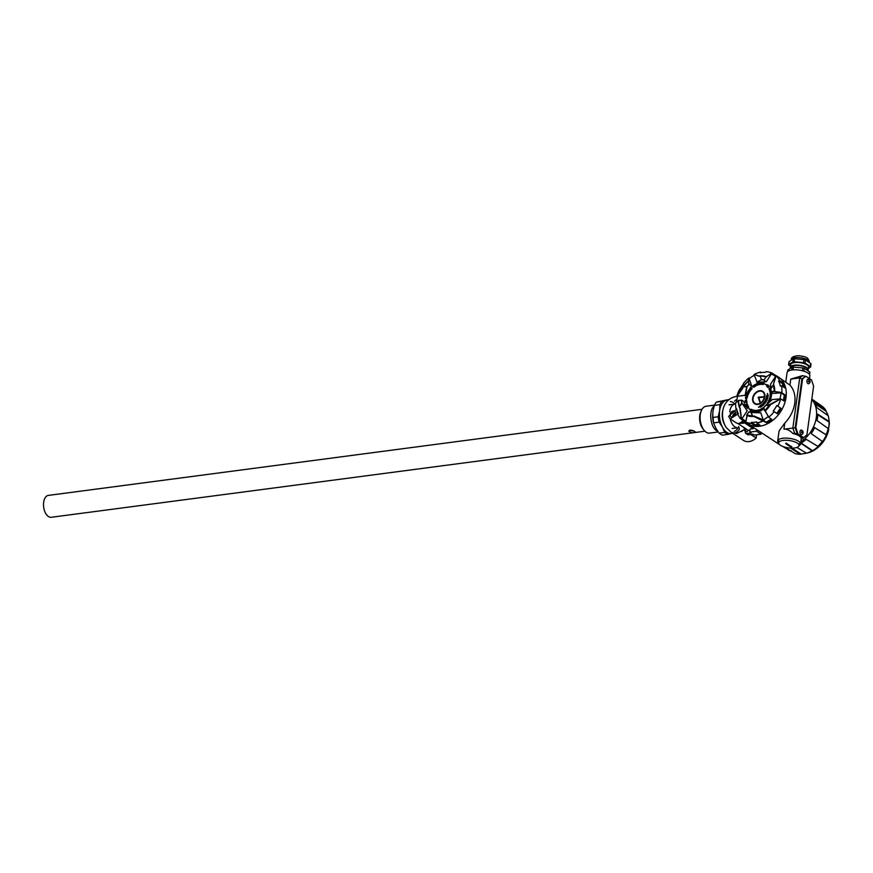 <?xml version="1.0" encoding="UTF-8"?>
<svg xmlns="http://www.w3.org/2000/svg" width="873" height="873" viewBox="0 0 873 873"><rect width="100%" height="100%" fill="white"/><g stroke="black" fill="none" stroke-linecap="round" stroke-linejoin="round"><path stroke-width="1.31" d="M807.94 383.607A2.292 1.288 82.5 0 0 808.769 383.684A2.379 2.379 0 0 0 808.18 379.231A2.292 1.288 82.5 0 0 806.914 380.934A2.292 1.288 82.5 0 0 807.94 383.607M809.675 380.41A2.379 1.364 -17.9 0 0 809.424 380.246A2.368 1.757 123.2 0 1 809.522 380.77L809.326 380.923A2.368 0.851 -172.2 0 0 808.824 380.737A2.379 0.982 -72.1 0 1 808.769 381.141A2.368 0.851 7.8 0 1 809.271 381.326L809.402 381.697A2.368 1.757 123.2 0 1 809.151 382.265L809.391 382.429A2.368 1.757 -56.8 0 0 809.642 381.861L809.838 381.697A2.368 0.851 7.8 0 1 809.991 381.938A2.379 2.183 160.2 0 0 810.046 381.534A2.368 0.851 -172.2 0 0 809.893 381.294L809.773 380.923A2.368 1.757 -56.8 0 0 809.675 380.41L809.5 380.519M808.3 381.108L809.326 380.923M808.693 381.807L809.838 381.697M809.893 381.294L808.747 381.403M810.046 381.534L809.304 381.49M809.522 380.77L808.42 381.01M808.671 381.163L809.773 380.923M724.634 432.408L719.079 433.139L722.135 435.169L727.7 434.438L724.634 432.408L722.462 427.203A16.827 9.483 82.5 0 0 731.88 433.445L727.7 434.438M729.151 399.485L716.482 402.038A18.06 10.181 82.5 0 0 714.343 405.399L712.914 411.521L712.652 417.49A18.06 10.181 82.5 0 0 713.568 422.881L715.74 428.086L719.079 433.139M714.463 405.137L706.093 406.24A13.553 7.639 82.5 0 0 701.412 410.528A13.553 7.639 82.5 0 0 703.998 430.171A13.553 7.639 82.5 0 0 706.115 432.168A13.553 7.639 82.5 0 0 709.64 433.106L718.195 431.971M703.998 430.171L702.907 428.796A11.491 6.482 -97.5 0 1 700.703 412.132L701.412 410.528M717.737 431.327L716.711 430.771C710.251 427.104 708.505 410.266 714.136 406.054M732.131 428.479L738.001 427.705A11.906 6.711 -97.5 0 1 734.913 426.886A11.906 6.711 -97.5 0 1 730.177 418.876M729.741 411.881A11.906 6.711 -97.5 0 1 734.891 404.101L729.02 404.876M724.754 424.824A11.906 6.711 -97.5 0 1 722.844 410.321M719.636 410.637A16.827 9.483 82.5 0 0 722.462 427.203L719.134 422.15A18.06 10.181 -97.5 0 1 718.217 416.759L719.636 410.637L719.898 404.668A18.06 10.181 -97.5 0 1 722.047 401.307L726.227 400.314A16.827 9.483 82.5 0 0 719.636 410.637M732.589 433.259L731.88 433.445A16.827 9.483 82.5 0 0 732.545 433.226M728.3 400.194A16.827 9.483 82.5 0 0 726.227 400.314L729.239 399.474M713.568 422.881L719.134 422.15M714.343 405.399L719.898 404.668M718.217 416.759L712.652 417.49M722.047 401.307L716.482 402.038M693.86 430.956L689.299 430.433M704.926 431.197L51.278 517.285A11.043 6.22 -97.5 0 1 43.65 502.291A11.043 6.22 -97.5 0 1 48.386 495.395L702.045 409.295M690.237 430.116C693.042 430.411 694.722 431.066 695.29 432.059C692.933 433.139 690.761 432.844 688.775 431.164L690.237 430.116M766.276 381.752L757.186 382.33L761.431 379.657A17.656 13.117 123.2 0 1 763.886 380.181L766.276 381.752L771.416 373.95A26.888 19.981 123.2 0 1 773.533 375.095A26.888 19.981 123.2 0 1 775.486 376.634L770.477 384.251L770.815 388.78L773.358 384.917L774.406 391.606L782.012 392.894L785.056 394.891A27.914 20.745 123.2 0 1 783.965 400.98L780.768 398.885L770.575 404.57A21.76 16.172 123.2 0 1 765.163 410.954L768.818 417.392L771.863 419.389A27.914 20.745 123.2 0 1 766.701 422.805L753.661 416.377A21.76 16.172 123.2 0 1 747.124 415.624L745.695 422.161L748.805 424.202A27.914 20.745 123.2 0 1 746.699 423.045A27.914 20.745 123.2 0 1 746.666 423.023A27.914 20.745 123.2 0 1 744.734 421.517L741.439 419.335A27.914 20.745 123.2 0 1 737.86 414.511L738.329 413.747A26.888 19.981 -56.8 0 1 736.594 408.684L736.135 409.437A27.914 20.745 123.2 0 1 735.71 402.639L738.7 400.893M765.141 410.965L768.84 417.119A27.914 20.745 123.2 0 0 774.176 411.674L773.194 411.019A26.888 19.981 -56.8 0 0 776.806 405.53L781.008 408.291A27.914 20.745 123.2 0 1 777.396 413.78L774.176 411.674M751.358 422.346A26.888 19.981 -56.8 0 0 756.684 421.921L756.935 423.165L760.077 425.216A27.914 20.745 123.2 0 1 754.741 425.631L751.609 423.58L751.358 422.346L754.916 424.671L754.741 425.631M779.393 444.444L778.509 443.899A27.914 20.745 -56.8 0 0 779.327 444.368A27.914 20.745 -56.8 0 1 778.17 443.68L747.845 423.798A27.914 20.745 -56.8 0 0 747.845 423.798A27.914 20.745 -56.8 0 0 780.506 411.827A27.914 20.745 -56.8 0 0 778.454 377.103A27.914 20.745 123.2 0 1 784.107 404.81A27.914 20.745 123.2 0 1 759.619 426.242A27.914 20.745 123.2 0 1 747.845 423.798L746.699 423.045M736.888 409.939L736.135 409.437M737.51 396.757L736.856 396.167A27.914 20.745 123.2 0 1 739.78 388.987L739.78 388.987M740.075 389.194A26.888 19.981 -56.8 0 1 743.687 383.705L743.392 383.509A27.914 20.745 123.2 0 1 748.728 378.053L749.623 378.347M759.925 375.816L766.156 376.7L763.886 380.181L766.178 376.71L760.208 375.936L761.311 379.428L760.077 375.848L759.106 376.23L754.207 374.419A27.914 20.745 123.2 0 1 760.71 372.062L761.474 372.564M760.71 372.062L760.197 372.804A26.888 19.981 -56.8 0 1 765.534 372.378L766.047 371.647A27.914 20.745 123.2 0 1 771.797 373L775.202 375.194A27.914 20.745 123.2 0 1 777.308 376.35A27.914 20.745 123.2 0 1 779.273 377.878L776.13 375.837A27.914 20.745 123.2 0 1 779.72 380.661L782.928 382.767A27.914 20.745 123.2 0 1 784.652 387.841L781.444 385.735A27.914 20.745 123.2 0 1 781.859 392.534L782.012 392.894M780.713 399.005A27.914 20.745 123.2 0 1 777.788 406.185M775.202 375.194L774.733 375.892M766.178 376.71L772.147 373.197M754.207 374.419L759.379 376.143M766.308 376.841L771.797 373M754.119 374.593L754.359 375.281A26.888 19.981 -56.8 0 0 749.198 378.686L751.653 385.899L748.87 384.218L747.026 386.674A17.656 13.117 123.2 0 1 749.263 384.338L748.172 381.119L748.663 381.446L749.099 377.998M736.856 396.167L743.163 386.717L746.753 386.455M747.932 381.326A21.76 16.172 123.2 0 0 743.163 386.717L742.858 387.896M748.292 381.501L748.728 378.053M736.834 396.309L737.652 396.233A26.888 19.981 -56.8 0 0 736.594 402.017M741.526 419.411L747.223 410.736A17.656 13.117 -56.8 0 1 744.156 401.733L741.766 400.172A17.656 13.117 123.2 0 0 742.05 403.402L739.322 406.785L740.108 408.138L739.169 406.938L741.646 403.042L741.428 400.325L738.383 400.434L741.592 400.183M741.439 419.335L739.802 408.04M745.182 420.83L744.734 421.517M753.661 416.377L752.395 416.246A21.76 16.172 123.2 0 1 746.611 415.341L747.037 415.613M751.511 423.383A27.794 20.657 123.2 0 1 745.793 422.052L745.695 422.161A27.914 20.745 123.2 0 0 751.609 423.58M758.964 424.496A26.888 19.981 123.2 0 1 754.916 424.671M752.395 416.246L753.977 416.028L763.209 419.902L766.701 422.805M771.165 418.942A26.888 19.981 123.2 0 1 766.429 422.008M773.194 411.019L777.396 413.78M780.364 407.877A26.888 19.981 123.2 0 1 776.752 413.355M780.768 398.885L779.916 398.939A26.888 19.981 -56.8 0 0 780.997 392.839L773.413 393.439L771.088 391.541L774.406 391.606A21.76 16.172 123.2 0 0 773.434 384.546L775.486 376.634M785.056 394.891L784.216 394.956A26.888 19.981 123.2 0 1 783.277 400.532M784.216 394.956L780.997 392.839M781.444 385.735L780.287 386.041A26.888 19.981 -56.8 0 0 778.552 380.977L779.72 380.661M776.13 375.837L773.5 384.065A21.76 16.172 123.2 0 1 774.733 391.573L781.859 392.534M782.928 382.767L782.121 383.312A26.888 19.981 123.2 0 1 783.55 387.121M782.121 383.312L778.552 380.977M757.186 382.33L754.359 375.281M751.653 385.899L745.389 395.229L747.026 386.674M737.652 396.233L745.389 395.229M742.083 418.549A26.888 19.981 -56.8 0 0 744.047 420.077A26.888 19.981 -56.8 0 0 745.902 421.113M760.383 412.842L751.358 412.383L752.417 415.875M751.26 412.471L760.82 412.864L763.209 419.902A26.888 19.981 -56.8 0 0 768.295 416.552M766.047 405.039L772.321 399.539L779.916 398.939M765.119 384.338L765.239 384.153A14.983 11.131 123.2 0 1 766.527 384.764A14.983 11.131 123.2 0 1 766.614 384.818L766.494 385.004A14.765 10.967 -56.8 0 0 765.217 384.404L765.119 384.338A14.765 10.967 123.2 0 1 766.407 384.949L766.494 385.004M750.289 409.655L750.169 409.841A14.983 11.131 123.2 0 1 750.082 409.775A14.983 11.131 123.2 0 1 749.012 408.837L749.23 408.706A14.765 10.967 -56.8 0 0 750.289 409.655L750.202 409.59A14.765 10.967 123.2 0 1 749.132 408.651M767.891 396.429L768.24 395.36L767.891 396.429L766.57 396.386M767.989 397.15L767.258 398.033M767.76 398.099L766.21 398.175M767.149 397.346L766.45 397.226M767.465 398.994L766.352 398.928L767.127 400.118L765.556 399.638L766.745 399.823L765.981 398.634L767.422 398.939L766.265 398.874L767.029 400.052L765.599 399.747M765.381 400.292L766.265 400.783L765.512 400.969L765.752 401.689L764.661 401.318L765.992 402.006L765.73 401.089L766.636 400.74L765.817 401.144L766.134 402.017L764.748 401.384M764.442 401.809L765.217 403.315L763.657 402.846M747.19 397.499L746.786 398.546L745.498 398.361M747.55 396.178L746.371 396.309L747.332 397.302L745.76 397.15M747.67 395.775L746.917 395.6L748.008 394.825L747.026 395.611M747.637 395.971L746.208 395.676M748.368 394.323L748.347 393.668L747.899 394.607L746.906 393.843M747.899 393.319L747.299 393.014M757.349 383.443L757.448 385.157L756.4 384.491L757.251 383.389L757.611 385.091L756.662 385.222M758.921 384.753L758.855 382.963L758.921 384.753M758.67 384.153L758.08 383.956M761.474 382.581L761.125 384.371M761.136 383.76L760.274 384.426M760.623 382.647L761.027 383.509M761.42 384.36L762.402 384.415L762.402 382.57L762.042 384.24M763.962 382.767L763.722 384.316L762.795 384.153M770.433 387.885L770.575 388.878L769.233 389.62M770.935 390.275L769.659 390.711M770.924 390.166L769.986 390.766L769.67 390.024L770.03 390.678M770.488 391.235L769.931 391.333M770.248 393.963L771.863 393.276L770.237 393.799M771.47 395.065L771.776 393.974L771.47 395.065L770.128 395.109M771.208 396.844L771.394 395.709L771.208 396.844L769.942 396.593M770.717 399.485L770.313 400.631L768.884 400.227M770.499 399.638L769.255 399.277M768.709 400.707L769.811 401.864L768.109 401.853M762.751 407.953L762.664 409.797L761.616 408.575L762.838 407.975L762.631 409.808M756.727 410.496L756.16 410.441M756.684 410.31L756.76 411.816L755.865 412.176M755.145 410.354L755.538 411.401L754.556 412.165L754.174 411.685L755.178 410.637M755.538 411.401L754.588 412.132M754.119 410.212L753.454 411.958L752.679 411.794L753.213 411.139M754.207 410.332L753.541 412.023L752.777 411.849M753.05 409.961L752.319 411.718L751.588 411.107M751.915 409.448L750.944 411.139L750.267 410.768L750.867 410.987L750.911 410.212M751.184 410.463L751.315 409.23M751.991 409.612L751.031 411.194L750.354 410.823M758.157 410.059L758.386 411.489L757.382 411.707M759.455 410.681L758.932 411.641L759.379 410.583L759.99 411.172L760.023 409.546L759.947 411.248M758.844 409.906L759.041 410.965M759.881 409.535L759.837 410.834L759.357 410.299L758.964 411.139L758.757 409.841L758.899 411.587M761.529 410.397L760.83 409.066L761.169 410.474M761.562 410.572L760.667 410.823M768.829 402.846L768.044 402.388L767.302 403.151L767.804 402.54L768.72 403.01L767.378 403.086M770.75 398.743L771.066 397.597L770.75 398.743L769.56 398.295M771.688 392.304L770.117 393.265M768.709 385.986L769.309 386.684L768.011 387.645M767.88 384.807L768.316 385.593L767.64 386.63L766.658 386.357L767.782 384.753L768.229 385.539L767.16 386.761M760.132 382.712L760.11 384.447L759.128 384.36M757.829 383.269L757.753 385.048M754.981 384.6L756.04 384.055L755.854 386.008L755.178 384.851M754.13 385.146L754.665 386.412M755.025 386.292L754.239 386.826M753.235 385.779L753.956 387.241L752.428 386.695L753.257 385.724L753.857 387.176M753.541 386.75L752.668 387.045M751.948 389.02L751.195 389.369L751.849 388.965M750.955 387.819L752.024 388.485M749.656 389.314L750.66 390.089M750.987 389.849L750.365 390.635M748.979 390.209L750.234 391.071L749.001 390.111L749.383 390.908L748.303 391.148L749.372 391.104L749.438 391.922L749.547 390.722L750.093 391.06M749.634 390.788L749.503 391.922M749.383 391.169L748.368 391.148M748.074 391.595L749.198 392.719L747.561 392.544M748.194 391.53L749.198 392.61M746.633 399.856L746.601 400.969L745.247 400.958M746.753 401.864L745.367 402.246M746.808 401.253L746.95 402.235L745.378 402.409M745.793 404.537L747.179 403.632L745.793 404.537M746.862 403.544L747.223 404.199M747.386 404.406L747.572 405.137M747.321 404.636L746.873 405.432M746.677 405.072L746.109 406.141M747.877 405.978L746.546 406.851M747.746 405.367L748.052 406.207M747.474 408.4L748.805 407.025L747.386 408.269M748.172 407.375L746.808 407.626L748.161 406.316L747.223 407.418L748.718 407.025M748.259 406.371L747.463 407.342M760.874 405.159L761.212 406.676L760.481 407.167L760.721 405.334L760.045 405.607L760.961 405.214L761.3 406.731L760.536 407.058M760.743 405.432L760.197 405.541M762.194 404.843L761.867 406.338L762.118 404.657L762.74 405.596L762.162 404.243L762.653 405.759M761.354 404.865L761.845 405.759M762.151 404.275L761.823 405.89L761.212 404.865L761.834 406.338M763.297 403.206L764.061 404.472M763.744 404.09L763.351 405.17M762.795 391.377A7.388 5.489 123.2 0 1 762.838 391.41A7.388 5.489 123.2 0 1 763.373 400.598A7.388 5.489 123.2 0 1 754.73 403.773A7.388 5.489 123.2 0 1 754.687 403.741A7.388 5.489 123.2 0 1 754.73 403.763L754.643 403.708A7.388 5.489 123.2 0 1 754.108 394.509A7.388 5.489 123.2 0 1 762.74 391.344A7.388 5.489 123.2 0 1 763.286 400.543A7.388 5.489 123.2 0 1 754.643 403.708A7.388 5.489 123.2 0 1 754.632 403.697M759.859 406.643A10.531 7.824 -56.8 0 0 759.936 406.611L759.968 406.807A10.771 7.999 123.2 0 1 758.637 407.287L758.55 407.014A10.531 7.824 123.2 0 0 759.848 406.545L759.87 406.753A10.771 7.999 123.2 0 1 758.55 407.233M767.531 393.559A10.771 7.999 123.2 0 1 767.618 394.967L767.422 395.022A10.531 7.824 123.2 0 0 767.345 393.647L767.629 393.625A10.771 7.999 123.2 0 1 767.716 395.033L767.509 395.087A10.531 7.824 -56.8 0 0 767.509 395M748.87 384.218L748.172 381.119L743.185 386.728M742.803 388.31L736.932 396.287M747.223 410.736L742.05 403.402M740.108 408.138L741.592 419.291M751.282 412.383A17.656 13.117 123.2 0 1 748.903 411.86L751.227 412.449M747.113 415.657L745.76 422.205M765.163 410.954L763.646 407.647L764.508 410.583M763.646 407.647L765.752 405.312L770.652 404.243M770.575 404.57L769.626 405.323L765.763 405.41A17.656 13.117 123.2 0 1 763.602 407.647M770.543 404.101L780.637 398.885M770.575 384.698L770.99 386.706M761.365 379.34L763.711 379.82M756.749 382.319L761.431 379.657M745.062 395.655L746.753 386.575L743.174 386.859M768.316 395.436L766.549 395.676L766.778 396.648L767.509 396.418M767.651 398.241L766.123 398.186L767.16 397.28L766.352 397.171L767.934 397.095L767.149 398.023L767.749 398.295M746.688 398.481L747.124 397.433L745.542 397.63L745.673 398.666L746.786 398.546M746.371 396.309L747.353 397.15M747.528 396.375L746.284 396.244M747.255 397.095L745.662 397.084L746.917 397.051L745.968 396.058L747.43 396.309M747.55 395.906L746.251 395.72M748.27 394.269L746.819 393.788L747.823 393.472L747.321 392.883L748.63 393.319M761.594 382.647L761.289 384.36M761.191 384.295L761.169 383.585L760.176 384.36L760.525 382.592L760.972 383.563L761.507 382.581M762.293 384.502L761.332 384.306L762.467 382.669M764.137 383.192L763.722 384.316M770.957 391.813L769.768 391.399L770.957 390.7M771.852 394.05L770.073 394.389L770.357 395.338L771.088 395.076M771.121 396.789L770.117 396.888L769.91 396.156L771.306 395.644M756.858 410.605L755.843 412.198L756.705 410.605L756.073 410.386L756.956 410.67M755.156 410.637L755.451 411.347M753.137 410.07L752.319 411.718M761.474 410.517L760.503 410.899L760.83 409.066M770.663 398.688L769.462 398.23L770.979 397.531M771.121 392.523L770.39 393.428L770.073 392.643L771.426 392.141M771.601 392.25L771.034 392.457M769.211 386.63L767.924 387.59L768.611 385.921L769.309 386.684M760.263 382.767L760.11 384.447M754.981 386.379L754.086 386.892L754.043 385.08L755.08 386.444M751.107 389.314L750.867 387.765L751.937 388.43M750.529 390.253L749.569 389.249L751.009 389.762L750.529 390.253M748.947 393.156L749.099 392.544M748.827 393.21L747.463 392.479L748.772 392.948L748.117 391.486M746.513 400.903L745.171 400.532L746.546 399.801L746.601 400.969M746.906 403.708L745.913 404.275M745.968 405.432L746.131 406.131L745.848 405.334L747.408 404.374L747.594 405.137L747.277 404.537L746.066 405.498M747.855 405.378L748.096 406.185L746.622 407.004M763.286 405.137L762.456 403.904L763.024 404.428L763.329 403.14L764.148 404.374L763.111 404.559L763.373 405.203M738.438 400.554L739.224 406.72M741.69 400.15L738.351 400.412L739.322 406.785M739.846 408.149L739.213 406.785M748.805 412.034L746.786 415.101L752.34 415.952M769.626 405.323A21.76 16.172 123.2 0 1 764.835 410.736L769.331 405.137M773.292 385.146L770.87 388.812L771.088 391.541L774.078 391.311M770.87 388.812L770.815 389.009A17.656 13.117 123.2 0 1 771.023 391.639M766.8 396.451L767.378 395.622L766.8 396.451M745.706 398.492L746.371 397.651L745.706 398.492M748.008 394.825L746.164 395.655M748.226 394.029L746.961 393.832L748.226 394.029M763.635 384.262L762.707 384.087L763.122 382.963L764.05 383.138M763.253 384.393L763.81 382.887L763.253 384.393M770.979 391.617L770.968 390.886M770.161 393.909L771.776 393.221M770.368 395.153L770.914 394.29L770.368 395.153M771.416 396.004L770.008 396.528L771.416 396.004M762.085 408.891L762.566 408.586L762.555 409.437L762.085 408.891M755.287 411.336L754.774 411.696L755.014 410.823L755.287 411.336M754.337 411.172L754.85 410.812L754.61 411.685L754.337 411.172M753.552 411.281L753.344 410.103L754.108 410.266M752.231 411.663L751.489 411.052L753.039 410.015M751.631 411.107L752.504 410.768L752.133 411.521L751.631 411.107M757.939 411.87L757.371 410.517L758.07 409.994L758.299 411.423M757.95 411.685L758.113 410.19L757.95 411.685M771.023 397.924L769.637 398.241L771.023 397.924M770.379 393.265L770.87 392.523L770.379 393.265M769.048 386.062L768.295 387.416L767.891 386.935L768.949 386.008L767.891 386.935M768.131 385.168L767.454 385.43L768.131 385.168M767.432 386.488L766.832 386.248L767.334 385.582L767.432 386.488M760.012 384.393L759.063 383.924L760.176 382.701M759.204 384.262L759.925 383.574L759.204 384.262M751.762 388.845L751.238 389.172L750.682 388.179L751.206 387.852L751.762 388.845M746.688 400.129L745.335 400.849L746.688 400.129M745.291 402.355L746.764 401.144L746.862 402.169M745.749 405.028L745.826 404.221M746.524 406.938L747.768 405.323M747.375 408.335L748.325 407.233L746.906 407.713M758.692 397.531L764.366 397.084A6.984 5.183 123.2 0 1 760.525 402.911L758.692 397.531L760.579 402.879M758.179 397.193L760.197 403.119A6.984 5.183 123.2 0 1 754.872 403.37A6.984 5.183 123.2 0 1 754.359 394.683A6.984 5.183 123.2 0 1 762.522 391.693A6.984 5.183 123.2 0 1 764.421 396.702L758.179 397.193M762.566 391.726A6.984 5.183 -56.8 0 0 754.447 394.749A6.984 5.183 -56.8 0 0 754.916 403.391M747.288 393.494L748.226 393.832M770.455 395.207L770.237 394.454M770.335 394.509L770.903 394.378M770.27 395.927L771.285 395.829M770.008 396.528L770.368 395.982M769.953 397.673L770.914 397.728M766.92 386.303L767.422 385.648M759.445 384.48L759.423 383.673M750.682 388.179L751.293 387.907M751.326 389.216L750.78 388.234M745.52 400.26L746.524 399.998M764.344 397.15L758.79 397.586M747.102 394.138L747.375 393.548M771.023 391.704L770.728 391.115M745.597 401.045L745.607 400.325M769.899 389.369L768.949 388.911L770.455 387.841L769.899 389.369M770.499 388.409L769.866 388.409L770.499 388.409M769.517 389.456L769.702 388.529L769.517 389.456M769.2 389.063L769.746 388.627M758.768 384.731L757.993 383.509L758.855 382.963M758.179 383.465L758.67 383.127L758.67 383.858L758.179 383.465M769.779 390.056L769.942 390.613L770.903 389.991M768.786 400.238L770.215 400.369L770.51 399.605L769.277 399.136L770.706 399.539L770.226 400.576L768.786 400.238M768.567 400.805L769.724 401.809L768.044 401.918L768.567 400.805M768.644 401.711L769.408 401.689L768.644 401.711M765.425 405.89L766.221 404.985M765.556 405.738L765.981 405.094M755.985 384.065L755.756 385.953M755.276 384.993L755.68 385.593L755.276 384.993M753.421 386.51L753.137 385.931L752.591 386.433L753.421 386.51M767.738 396.277L768.044 395.578M766.887 396.517L767.367 395.698M746.644 398.372L747.004 397.684M745.793 398.546L746.36 397.728M757.022 385.233L757.273 384.589M756.858 384.567L757.186 383.716M758.43 384.022L758.67 383.214M763.046 384.393L763.886 382.952M771.306 394.912L771.579 394.214M762.555 409.393L762.566 408.706M754.621 411.74L754.861 410.867M751.773 411.412L752.493 410.79M757.709 411.816L758.201 410.245M770.466 393.33L770.881 392.61M767.804 385.702L767.924 384.993M755.68 385.528L755.745 384.84M753.181 386.03L753.05 386.935M766.287 400.783L765.425 400.118L766.636 400.74M764.333 401.864L765.119 403.261L763.591 402.846L764.333 401.864M764.181 402.824L764.541 402.344L764.879 403.042L764.181 402.824M756.924 385.179L757.262 384.491L756.924 385.179M756.542 384.065L757.175 383.629L757.24 384.306L756.542 384.065M736.932 410.245L737.565 414.26L730.112 418.833L728.617 416.345L736.19 409.557L736.976 410.277M737.161 413.038L736.867 411.15M740.893 422.477A3.285 2.444 -56.8 0 0 741.93 422.085M735.601 412.765A3.285 2.444 123.2 0 1 734.237 416.225A3.285 2.444 123.2 0 1 731.116 416.792A3.285 2.444 123.2 0 1 730.876 412.7A3.285 2.444 123.2 0 1 734.717 411.292A3.285 2.444 123.2 0 1 735.601 412.765M735.601 412.711A3.285 2.444 -56.8 0 0 732.763 417.032M733.942 416.465A1.844 1.375 123.2 0 1 735.546 414.02M741.035 418.942L739.988 418.265A5.544 4.114 -56.8 0 0 740.151 417.992M730.112 418.833L736.31 422.892A5.544 4.114 -56.8 0 0 742.912 420.328M800.792 441.891A27.914 20.745 -56.8 0 0 811.759 399.528A27.914 20.745 -56.8 0 1 800.792 441.891M791.222 450.719L790.032 450.904L782.895 446.518M784.478 447.052L795.074 453.534A27.521 20.45 -56.8 0 0 800.235 454.266L790.589 448.089M796.896 447.456L806.521 453.24A27.521 20.45 -56.8 0 0 812.043 450.774L800.879 443.288A27.881 20.723 -56.8 0 0 806.183 439.283L817.881 446.365A27.521 20.45 -56.8 0 0 822.279 441.345L811.159 433.608A27.881 20.723 -56.8 0 0 814.64 427.595L826.109 434.743A27.521 20.45 -56.8 0 0 828.215 428.534L817.019 420.568A27.881 20.723 -56.8 0 0 817.728 414.173L829.001 421.495A27.521 20.45 -56.8 0 0 828.739 418.189A27.521 20.45 -56.8 0 0 828.237 415.744L816.877 407.669A27.881 20.723 -56.8 0 0 814.64 402.595L825.782 410.168A27.521 20.45 -56.8 0 0 822.355 406.425L811.825 399.103M806.63 453.24A26.234 19.49 -56.8 0 0 806.859 453.174A26.234 19.49 -56.8 0 0 807.307 453.054L808.551 452.716A25.044 18.606 -56.8 0 0 828.717 429.723L828.542 428.839A26.234 19.49 -56.8 0 0 829.186 423.143L829.35 424.092A25.044 18.606 -56.8 0 0 829.11 420.71L828.739 418.189M825.782 410.168L825.945 411.15A26.714 19.85 123.2 0 1 828.084 415.635M829.001 421.495L829.11 422.117A26.714 19.85 123.2 0 1 828.324 429.145L828.215 428.534M826.109 434.743L826.349 434.983A26.714 19.85 123.2 0 1 822.53 441.574L822.279 441.345M817.881 446.365L818.405 446.289A26.714 19.85 123.2 0 1 812.567 450.686L812.043 450.774M807.394 453.011L800.235 454.266M825.945 411.15L815.458 404.035M829.11 422.117L817.084 414.304M826.349 434.983L814.105 427.355M800.639 442.698L812.567 450.686M791.887 448.122L801.108 454.025M809.718 372.465A1.637 0.589 -172.2 0 0 809.882 372.258A1.637 0.589 -172.2 0 0 809.598 371.854L804.295 368.373A1.637 0.589 -172.2 0 0 802.822 367.937L793.448 367.086A1.637 0.589 -172.2 0 0 792.095 367.26L788.024 369.89A1.637 0.589 -172.2 0 0 787.872 370.097A1.637 0.589 -172.2 0 0 787.97 370.348M807.274 370.338L807.372 369.65A8.206 2.968 -172.2 0 0 807.361 369.279A8.206 2.968 -172.2 0 0 799.133 365.536A8.206 2.968 -172.2 0 0 791.102 367.424L791.025 367.959M807.711 370.61A9.036 3.263 -172.2 0 0 808.18 369.759A9.036 3.263 -172.2 0 0 808.169 369.355A9.036 3.263 -172.2 0 0 799.122 365.241A9.036 3.263 -172.2 0 0 790.283 367.315A9.036 3.263 -172.2 0 0 790.534 368.275M808.18 369.759L808.551 367.096A9.036 3.263 -172.2 0 0 808.54 366.682A9.036 3.263 -172.2 0 0 799.482 362.568A9.036 3.263 -172.2 0 0 790.654 364.641L790.283 367.315M790.436 366.213L788.876 365.187A1.637 0.589 7.8 0 1 788.592 364.794A1.637 0.589 7.8 0 1 788.755 364.576L792.826 361.957A1.637 0.589 7.8 0 1 794.168 361.782L803.553 362.633A1.637 0.589 7.8 0 1 805.015 363.059L810.33 366.54A1.637 0.589 7.8 0 1 810.602 366.944A1.637 0.589 7.8 0 1 810.45 367.151L808.354 368.504M789.105 362A1.637 0.589 7.8 0 1 789.017 361.76A1.637 0.589 7.8 0 1 789.17 361.542L793.241 358.923A1.637 0.589 7.8 0 1 794.583 358.738L803.968 359.6A1.637 0.589 7.8 0 1 805.43 360.025L810.744 363.506A1.637 0.589 7.8 0 1 811.017 363.91A1.637 0.589 7.8 0 1 810.864 364.117M797.278 443.091A10.269 3.699 -172.2 0 0 786.104 440.276A10.269 3.699 -172.2 0 0 778.705 442.807A10.269 3.699 -172.2 0 0 788.374 447.871A10.269 3.699 -172.2 0 0 799.035 445.59A10.269 3.699 -172.2 0 0 797.278 443.091M786.704 443.375L785.918 443.168A43.072 32.006 123.2 0 1 785.853 443.178L785.689 443.506A43.377 24.444 82.5 0 0 790.796 446.856L791.593 446.943A43.072 32.006 -56.8 0 0 791.658 446.932L791.8 446.714A43.377 24.444 -97.5 0 1 786.704 443.375M811.53 379.941L805.855 376.219L802.571 378.882L795.881 427.705L797.955 433.881L803.629 437.602L806.914 434.929L813.603 386.117L811.53 379.941M805.855 376.219L801.905 378.969L795.216 427.792L797.289 433.968L802.953 437.689L797.289 433.968L794.637 433.292L792.859 427.999L799.723 377.922L790.774 379.1L802.538 375.63L799.723 377.922L801.905 378.969L795.216 427.792L783.921 429.178C786.846 428.894 789.847 430.334 792.913 433.521L794.637 433.292M802.571 378.882L805.179 376.307L802.538 375.63M795.881 427.705L795.216 427.792L797.289 433.968L797.955 433.881M803.629 437.602L806.008 435.671M744.167 428.108L742.737 426.679M743.741 427.344A15.19 8.555 82.5 0 0 744.287 427.846L745.455 432.953A1.637 1.222 123.2 0 0 746.535 433.597L751.107 432.997L749.721 432.091L750.136 429.058L753.29 428.643A5.336 3.961 -56.8 0 0 753.945 427.792M761.267 432.593L761.049 434.219L754.316 435.103L752.941 434.197L748.368 434.798A1.637 1.222 123.2 0 1 747.681 434.656L745.837 433.455M746.819 429.363A1.353 1.004 -56.8 0 0 746.066 431.709A1.353 1.004 -56.8 0 0 747.921 430.083M778.694 442.96A11.491 4.147 7.8 0 1 777.712 440.93L779.076 430.967L784.751 423.132A27.914 20.745 -56.8 0 0 789.956 385.135L777.308 376.35M777.712 440.93A11.491 4.147 7.8 0 1 789.672 438.388A11.491 4.147 7.8 0 1 800.497 444.051A11.491 4.147 7.8 0 1 799.013 445.743M802.909 438.715L801.196 438.944A11.491 4.147 -172.2 0 0 801.218 438.748A11.491 4.147 -172.2 0 0 792.913 433.521M809.467 378.587L809.849 375.772A11.491 4.147 -172.2 0 0 799.024 370.097A11.491 4.147 -172.2 0 0 787.064 372.651L785.798 381.916M761.049 434.219L756.455 431.207L756.673 429.581M756.455 431.207L749.721 432.091M742.17 421.343L753.29 428.643M737.718 423.394L748.368 430.378L749.994 430.16M741.635 421.888L743.654 423.219L738.984 423.329M739.715 423.11L739.627 423.743M744.549 430.422L743.752 429.898A16.489 9.287 82.5 0 0 744.527 430.356M734.957 404.09A15.19 8.555 82.5 0 0 730.341 401.515M736.845 396.32L736.583 396.353C730.265 397.542 725.965 401.133 723.684 407.134A15.19 8.555 82.5 0 0 726.38 427.683L731.116 432.299L736.659 433.445L743.752 429.898M734.28 431.393A15.19 8.555 82.5 0 0 738.067 427.705M738.667 426.417L739.344 429.276A16.489 9.287 -97.5 0 1 735.492 432.572M731.116 432.299L743.523 440.429A13.139 9.767 -56.8 0 0 756.149 438.028L750.747 434.492M730.93 404.625A12.113 6.82 82.5 0 0 729.064 404.712M756.596 434.798L756.149 438.028M741.57 431.578L743.392 429.942M800.967 434.438A2.292 1.288 82.5 0 0 801.807 434.514A2.379 2.379 0 0 0 801.218 430.062A2.292 1.288 82.5 0 0 799.952 431.764A2.292 1.288 82.5 0 0 800.967 434.438M802.713 431.24A2.379 1.364 -17.9 0 0 802.462 431.076A2.368 1.757 123.2 0 1 802.56 431.6L802.363 431.764A2.368 0.851 -172.2 0 0 801.861 431.568A2.379 0.982 -72.1 0 1 801.807 431.971A2.368 0.851 7.8 0 1 802.309 432.157L802.44 432.528A2.368 1.757 123.2 0 1 802.189 433.095L802.429 433.259A2.368 1.757 -56.8 0 0 802.68 432.692L802.876 432.528A2.368 0.851 7.8 0 1 803.029 432.768A2.379 2.183 160.2 0 0 803.084 432.364A2.368 0.851 -172.2 0 0 802.931 432.135L802.811 431.764A2.368 1.757 -56.8 0 0 802.713 431.24L802.538 431.349M802.56 431.6L801.458 431.84M801.338 431.939L802.363 431.764M801.73 432.637L802.876 432.528M802.931 432.135L801.785 432.233M803.084 432.364L802.342 432.321M801.709 432.004L802.811 431.764M713.536 422.75L712.695 413.649M763.559 420.742A27.914 20.745 123.2 0 1 756.935 423.165M738.885 400.762L735.895 402.508M748.805 412.012L746.753 415.122M763.188 420.688A27.794 20.657 123.2 0 1 756.836 422.969M760.034 375.827A21.76 16.172 123.2 0 1 766.134 376.689M739.147 406.851A21.76 16.172 123.2 0 1 738.383 400.489M752.308 415.919L751.151 412.525M809.598 371.854L809.282 374.179M804.295 368.373L803.902 371.189M802.822 367.937L802.44 370.763M793.448 367.086L793.066 369.89M792.095 367.26L791.724 370.043M788.024 369.89L787.817 371.451M794.583 358.738L794.168 361.782M793.241 358.923L792.826 361.957M789.17 361.542L788.755 364.576M810.744 363.506L810.33 366.54M805.43 360.025L805.015 363.059M803.968 359.6L803.553 362.633M791.331 359.709C791.025 357.352 793.502 356.02 798.74 355.715C808.791 356.992 807.481 358.388 809.184 360.92L809.206 361.749C808.965 357.734 791.287 355.715 791.331 359.709L791.265 360.2M790.796 446.856L790.873 446.256M784.751 423.132L783.921 429.178M790.774 379.1L789.956 385.135M748.368 434.798L746.535 433.597M736.943 399.343A13.139 9.767 -56.8 0 0 734.466 401.209M763.493 407.669L768.775 417.349M773.533 375.095L775.606 376.459M735.775 402.497L738.765 400.751M744.047 420.077L745.869 421.277M748.827 411.87L746.601 415.242M747.048 415.603L745.695 422.15M748.052 381.141L743.098 386.717L742.716 388.169M748.881 411.849L760.59 412.787M763.504 407.658L765.785 405.258M770.979 391.781L770.761 388.921M770.761 388.889L770.499 384.567M736.91 410.037L736.19 409.557M809.882 372.258L809.566 374.582M787.872 370.097L787.664 371.582M789.017 361.76L788.592 364.794M811.017 363.91L810.602 366.944M778.967 440.909L778.705 442.807M799.297 443.702L799.035 445.59M801.218 438.748L800.497 444.051"/></g></svg>
